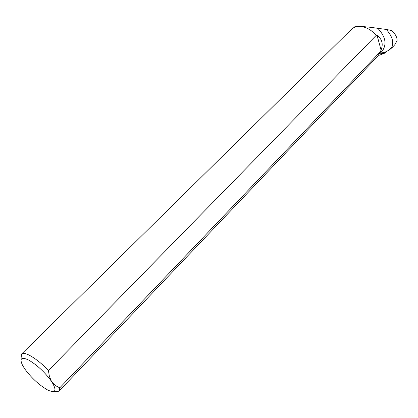 <?xml version="1.0" encoding="UTF-8"?>
<svg xmlns="http://www.w3.org/2000/svg" width="418" height="418" viewBox="0 0 418 418"><rect width="100%" height="100%" fill="white"/><g stroke="black" fill="none" stroke-linecap="round" stroke-linejoin="round"><path stroke-width="0.63" d="M379.523 55.15L383.222 53.734L379.523 55.15M379.492 54.021L385.239 52.95L386.953 51.461M385.239 52.95L383.222 53.734M353.675 27.719L354.652 26.83L357.975 26.459M361.439 26.533C366.142 26.773 371.612 27.369 377.862 28.33C385.527 36.7 387.011 44.23 382.318 50.918L382.115 51.127M21.626 353.973L351.606 29.176C353.732 27.259 356.47 26.334 359.814 26.397C365.975 26.809 371.424 29.819 376.158 35.425L376.524 35.911L377.062 35.358C382.078 39.02 383.416 43.942 381.08 50.123L378.034 55.928M380.192 53.149L384.921 52.26L389.158 50.071L392.084 46.743C393.824 41.497 391.896 35.729 386.3 29.448L377.862 28.33M386.3 29.448L391.865 30.556C395.506 34.198 397.246 37.563 397.079 40.65L394.733 44.83M392.084 46.743L391.985 47.709M53.64 391.52L57.992 391.504L59.309 390.804L59.764 387.847L380.552 51.518M376.158 35.425L48.415 370.536L49.366 376.221L51.357 381.148C44.742 372.145 37.197 365.123 28.722 360.081C21.302 356.617 19.27 358.414 22.624 365.468L24.897 369.11C31.491 377.987 38.942 384.868 47.25 389.764L48.713 390.49C55.662 393.197 56.801 390.475 52.13 382.324L55.599 385.678L59.764 387.847M48.415 370.536C37.766 358.973 23.993 350.686 21.511 354.088L21.135 357.641M51.357 381.148L52.13 382.324M377.062 35.358L381.08 50.123M379.68 53.687L382.318 50.918M392.173 47.547L394.686 44.883M389.712 49.606L392.021 47.683M378.238 55.714L59.309 390.804"/></g></svg>
